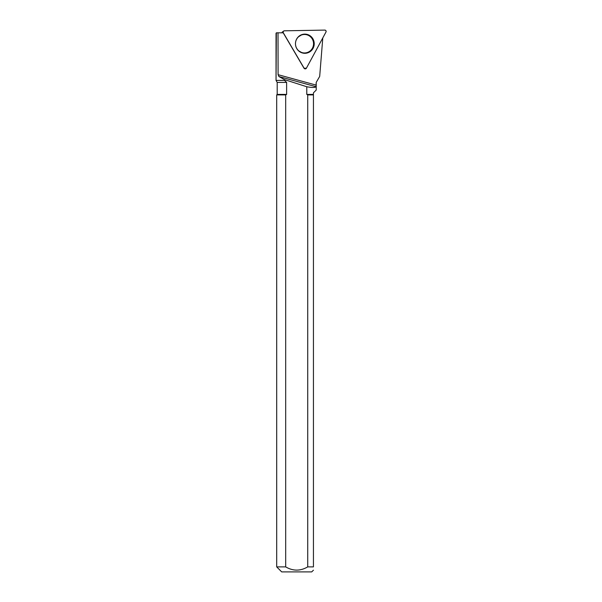 <?xml version="1.0" encoding="UTF-8"?>
<svg xmlns="http://www.w3.org/2000/svg" width="602" height="602" viewBox="0 0 602 602"><rect width="100%" height="100%" fill="white"/><g stroke="black" fill="none" stroke-linecap="round" stroke-linejoin="round"><path stroke-width="0.9" d="M282.353 32.817L282.157 32.169L283.685 31.048A1.324 1.294 89 0 0 283.331 32.817L304.145 68.252A1.324 1.294 89 0 0 306.395 68.207L325.96 32.072A1.324 1.294 89 0 0 324.809 30.1L284.415 30.807A1.324 1.294 89 0 0 283.685 31.048M312.874 38.776A9.587 9.369 89 0 0 301.655 34.69A9.587 9.369 89 0 0 301.971 52.833A9.587 9.369 89 0 0 312.874 38.776M322.792 37.918L319.685 76.409L316.2 82.414L316.05 86.718C315.109 87.704 312.017 87.711 306.787 86.741L306.787 94.409L313.439 94.409L313.439 94.905L307.727 94.905L307.727 566.888L313.439 566.888L313.439 94.905M285.687 94.905L276.702 94.905L276.702 566.888L285.687 566.888L285.687 94.905L286.627 94.409L277.198 94.409L276.702 94.905M277.198 94.409L277.198 82.414L286.627 82.414L286.627 94.409M319.685 76.409L316.216 82.414L316.216 90.067L313.439 92.836L313.439 94.409M304.446 68.605A1.136 1.106 89 0 1 303.98 68.169L283.211 32.817L276.356 32.817L276.04 80.405L284.513 80.39L284.513 79.63L306.787 86.741M286.627 82.414L284.513 80.39M276.702 566.888L281.706 571.9L311.708 571.9L313.446 570.162M313.439 566.888C313.439 571.132 313.439 571.132 313.439 566.888M307.727 566.888C300.375 571.17 293.031 571.17 285.687 566.888M307.727 94.905L306.787 94.409M316.2 85.13L278.086 74.686L278.914 76.537L284.513 79.63M316.05 86.718L278.914 76.537M278.019 32.817L278.086 74.686M295.477 43.72A9.248 9.038 -91 0 1 301.436 35.021A9.248 9.038 -91 0 1 313.544 43.562A9.248 9.038 -91 0 1 301.745 52.517A9.248 9.038 -91 0 1 295.477 43.72M283.331 32.817L304.145 68.252L306.395 68.207L325.96 32.072C326.284 30.98 325.9 30.318 324.809 30.1L284.415 30.807C283.331 31.063 282.97 31.733 283.331 32.817L282.157 32.169M301.421 34.781A9.414 9.203 -91 0 1 312.37 39.168M312.34 48.341A9.414 9.203 -91 0 1 301.737 52.75M298.336 50.598A9.158 8.947 89 0 0 301.497 52.434L301.745 52.517M298.095 37.053L301.196 35.112A9.158 8.947 89 0 0 298.013 37.136M276.04 33.268L276.04 80.405L277.198 82.414M301.497 52.434L298.411 50.681"/></g></svg>
